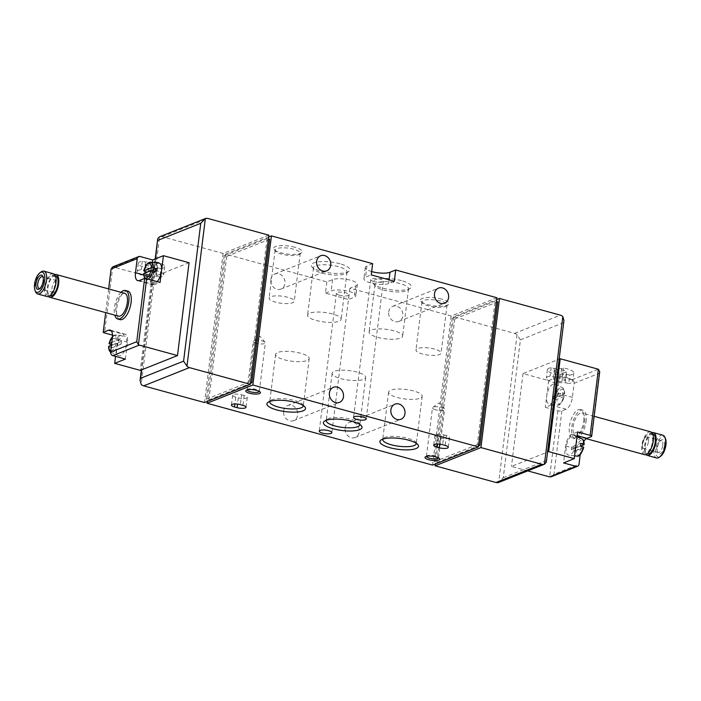 <?xml version="1.0" encoding="UTF-8"?>
<svg xmlns="http://www.w3.org/2000/svg" width="701" height="701" viewBox="0 0 701 701"><rect width="100%" height="100%" fill="white"/><g stroke="black" fill="none" stroke-linecap="round" stroke-linejoin="round"><path stroke-width="0.53" stroke-dasharray="3.5 2.63" d="M564.13 396.512L556.909 399.386A7.606 3.33 -74.7 0 0 559.792 403.785A7.606 3.33 -74.7 0 0 564.13 396.512L563.744 395.925L564.13 396.512M557.26 396.573L564.48 393.699A7.606 3.33 -74.7 0 0 561.597 389.3A7.606 3.33 -74.7 0 0 557.26 396.573L553.58 396.144L562.517 392.586A9.35 4.092 105.3 0 1 562.167 395.399L563.744 395.925A9.069 3.969 -74.7 0 1 557.461 405.038L549.295 404.118A10.349 4.53 -74.7 0 0 556.48 393.673A10.349 4.53 -74.7 0 0 554.754 384.209A10.349 4.53 -74.7 0 0 546.719 396.074A10.349 4.53 -74.7 0 0 549.295 404.118M562.167 395.399L553.229 398.957L556.909 399.386M555.437 396.556A9.069 3.969 -74.7 0 1 562.246 387.583A9.069 3.969 -74.7 0 1 564.095 393.103L564.48 393.699L562.517 392.586M553.229 398.957A9.35 4.092 105.3 0 1 553.58 396.144M583.6 447.589L576.38 450.463A7.606 3.33 -74.7 0 0 579.263 454.861A7.606 3.33 -74.7 0 0 583.6 447.589M583.951 444.776A7.606 3.33 -74.7 0 0 581.068 440.377A7.606 3.33 -74.7 0 0 576.73 447.65L580.577 446.116M580.463 446.081L571.324 449.718L576.38 450.463M576.73 447.65L571.674 446.905L580.814 443.269M576.204 443.163A10.349 4.53 -74.7 0 0 574.224 435.286A10.349 4.53 -74.7 0 0 566.829 443.961A10.349 4.53 -74.7 0 0 568.765 455.194A10.349 4.53 -74.7 0 0 576.204 443.163M571.324 449.718A9.551 4.188 105.3 0 1 571.674 446.905M151.381 270.577L147.228 272.233A9.551 4.188 -74.7 0 0 146.877 275.046L144.117 274.126A9.069 3.969 -74.7 0 0 145.966 279.646A9.069 3.969 -74.7 0 0 148.332 279.191M158.917 263.12A10.349 4.53 -74.7 0 0 151.355 276.65A10.349 4.53 -74.7 0 0 153.458 283.029A10.349 4.53 -74.7 0 0 157.164 281.609M143.731 273.539L144.117 274.126M121.475 341.317L112.335 344.962A9.551 4.188 -74.7 0 0 112.099 346.39A9.551 4.188 -74.7 0 0 111.985 347.775L109.225 346.855A9.069 3.969 -74.7 0 0 111.073 352.375A9.069 3.969 -74.7 0 0 117.891 343.402L121.124 344.13A9.551 4.188 -74.7 0 0 121.475 341.317L118.241 340.59A9.069 3.969 -74.7 0 0 115.867 334.929A9.069 3.969 -74.7 0 0 109.575 344.042M112.511 335.113L117.987 336.62L116.594 347.871A10.349 4.53 -74.7 0 0 118.565 355.749A10.349 4.53 -74.7 0 0 125.97 347.083A10.349 4.53 -74.7 0 0 124.024 335.849A10.349 4.53 -74.7 0 0 116.594 347.871L115.534 356.371M111.836 342.403L116.419 340.572L118.241 340.59M117.891 343.402L116.068 343.385L111.485 345.216M108.839 346.268L109.225 346.855M583.731 420.915A14.782 6.475 -74.7 0 0 580.489 409.515A14.782 6.475 -74.7 0 0 570.342 422.055A14.782 6.475 -74.7 0 0 572.673 438.02A14.782 6.475 -74.7 0 0 583.731 420.915M566.163 409.2L561.869 410.909A2.953 0.832 7.1 0 1 557.873 410.777L545.317 407.334L551.039 405.055A10.349 4.53 -74.7 0 0 557.277 393.208L559.38 376.323L571.928 379.776A2.953 2.524 -111.7 0 1 574.145 383.289L572.393 397.353A10.349 4.53 -74.7 0 1 566.163 409.2L551.039 405.055M583.81 441.411A10.349 4.53 -74.7 0 0 581.83 445.617M581.558 446.449A10.349 4.53 -74.7 0 0 580.77 450.173L580.2 454.756M569.764 375.131L566.496 374.238A9.753 2.751 7.1 0 1 559.573 374.01L557.751 374.737A13.301 3.75 7.1 0 1 547.385 369.725A13.301 3.75 7.1 0 1 551.188 367.631L554.421 368.524A9.753 2.751 7.1 0 1 561.589 368.726L563.411 367.999A13.301 3.75 7.1 0 1 573.777 373.011A13.301 3.75 7.1 0 1 569.764 375.131L568.713 383.578L565.444 382.676A9.753 2.751 7.1 0 1 558.522 382.448L556.699 383.175A13.301 3.75 7.1 0 1 546.333 378.163A13.301 3.75 7.1 0 1 550.136 376.078L553.369 376.963A9.753 2.751 7.1 0 1 560.537 377.164L562.36 376.437A13.301 3.75 7.1 0 1 572.726 381.449A13.301 3.75 7.1 0 1 568.713 383.578M563.946 320.567L558.785 359.324L523.025 373.572L548.646 380.599L559.38 376.323M527.722 470.888L511.458 466.428L547.227 452.18L559.135 359.192M546.316 462.134L547.569 452.04M574.145 383.289L599.18 373.318L599.714 371.696M551.31 476.741L553.983 474.218L579.017 464.246M523.025 373.572L511.458 466.428M548.646 380.599L545.317 407.334M189.051 262.717L151.854 277.526L113.667 267.055A2.953 2.524 68.3 0 0 112.756 266.985L104.537 332.931M151.854 277.526L140.288 370.382M108.629 288.917L105.676 312.62M112.256 267.107L112.756 266.985M160.888 268.649L157.646 267.764A9.753 2.751 7.1 0 1 150.478 267.563L148.656 268.29A13.301 3.75 7.1 0 1 138.29 263.278A13.301 3.75 7.1 0 1 142.312 261.149L145.571 262.043A9.753 2.751 7.1 0 1 152.494 262.279L154.316 261.552A13.301 3.75 7.1 0 1 164.682 266.564A13.301 3.75 7.1 0 1 160.888 268.649L159.837 277.088L156.595 276.203A9.753 2.751 7.1 0 1 149.427 276.001L147.604 276.729A13.301 3.75 7.1 0 1 137.238 271.716A13.301 3.75 7.1 0 1 141.26 269.587L144.52 270.49A9.753 2.751 7.1 0 1 151.442 270.717L153.265 269.99A13.301 3.75 7.1 0 1 163.631 275.002A13.301 3.75 7.1 0 1 159.837 277.088M127.836 291.117A14.782 6.475 -74.7 0 0 117.68 303.656A14.782 6.475 -74.7 0 0 120.011 319.621M441.665 299.073A14.379 4.057 -172.9 0 0 425.928 297.618A14.379 4.057 -172.9 0 0 420.924 301.334A14.379 4.057 -172.9 0 0 434.208 305.873A14.379 4.057 -172.9 0 0 448.193 304.733A14.379 4.057 -172.9 0 0 441.665 299.073M294.841 247.251A14.379 4.057 -172.9 0 0 279.094 245.797A14.379 4.057 -172.9 0 0 274.1 249.512A14.379 4.057 -172.9 0 0 287.375 254.051A14.379 4.057 -172.9 0 0 301.369 252.903A14.379 4.057 -172.9 0 0 294.841 247.251M339.959 263.751A19.444 5.485 -172.9 0 0 318.666 261.788A19.444 5.485 -172.9 0 0 311.901 266.809A19.444 5.485 -172.9 0 0 329.864 272.943A19.444 5.485 -172.9 0 0 348.783 271.401A19.444 5.485 -172.9 0 0 339.959 263.751M401.454 280.628A19.444 5.485 -172.9 0 0 380.17 278.656A19.444 5.485 -172.9 0 0 373.405 283.677A19.444 5.485 -172.9 0 0 391.36 289.82A19.444 5.485 -172.9 0 0 410.287 288.269A19.444 5.485 -172.9 0 0 401.454 280.628M496.93 297.75L451.146 315.985L349.93 288.216L355.652 285.938A13.301 3.75 7.1 0 0 357.326 284.413A13.301 3.75 7.1 0 0 347.678 279.541A13.301 3.75 7.1 0 0 332.589 279.611L326.868 281.89L225.652 254.121L268.649 236.999M372.652 263.655L366.93 265.933L365.528 277.193L371.25 274.915M371.67 271.567A13.301 3.75 7.1 0 1 365.265 267.458A13.301 3.75 7.1 0 1 366.93 265.933M268.869 235.185L223.093 253.42L162.238 236.728A5.915 5.047 68.3 0 0 159.574 236.78L141.19 384.393M517.04 334.833L498.656 482.454L503.257 477.714L520.422 339.845L517.04 334.833A5.915 5.047 68.3 0 0 514.569 333.378L453.713 316.686L496.702 299.564M436.916 462.423L454.791 318.929L452.233 318.228L434.357 461.722L436.916 462.423L478.476 445.88M208.863 399.868L226.738 256.364L224.171 255.663L206.296 399.167L208.863 399.868L250.423 383.316M224.171 255.663L267.09 238.577L268.404 238.936M267.09 238.577L249.214 382.071L250.529 382.431M478.59 444.995L477.276 444.636L495.151 301.132L496.466 301.491M345.111 428.022A8.132 6.94 -111.7 0 1 349.151 422.405A8.132 6.94 -111.7 0 1 358.597 427.382A8.132 6.94 -111.7 0 1 355.162 437.503A8.132 6.94 -111.7 0 1 347.933 435.82A8.132 6.94 -111.7 0 1 345.111 428.022M283.607 411.145A8.132 6.94 -111.7 0 1 287.647 405.529A8.132 6.94 -111.7 0 1 297.101 410.514A8.132 6.94 -111.7 0 1 293.666 420.635A8.132 6.94 -111.7 0 1 286.437 418.953A8.132 6.94 -111.7 0 1 283.607 411.145M388.713 311.945A8.132 6.94 -111.7 0 1 392.753 306.328A8.132 6.94 -111.7 0 1 402.208 311.314A8.132 6.94 -111.7 0 1 398.773 321.435A8.132 6.94 -111.7 0 1 391.544 319.752A8.132 6.94 -111.7 0 1 388.713 311.945M270.84 279.611A8.132 6.94 -111.7 0 1 274.88 273.995A8.132 6.94 -111.7 0 1 284.334 278.98A8.132 6.94 -111.7 0 1 280.899 289.101A8.132 6.94 -111.7 0 1 273.67 287.419A8.132 6.94 -111.7 0 1 270.84 279.611M349.93 288.216L348.528 299.467L325.466 293.141L326.868 281.89M451.146 315.985L432.578 465.105M225.652 254.121L207.303 401.436M453.713 316.686L435.365 464.001M223.093 253.42L204.517 402.549M155.543 258.827L141.716 369.813M206.296 399.167L249.214 382.071M226.738 256.364L269.657 239.278M434.357 461.722L477.276 444.636M452.233 318.228L495.151 301.132M454.791 318.929L497.71 301.833M325.466 293.141L331.196 290.862A13.301 3.75 7.1 0 1 346.276 290.792A13.301 3.75 7.1 0 1 355.924 295.673A13.301 3.75 7.1 0 1 354.25 297.189L348.528 299.467M339.643 295.252A6.353 1.796 7.1 0 1 336.419 293.246A6.353 1.796 7.1 0 1 337.216 292.519A6.353 1.796 7.1 0 1 344.419 292.483A6.353 1.796 7.1 0 1 349.028 294.814A6.353 1.796 7.1 0 1 339.643 295.252M373.983 281.583A6.353 1.796 7.1 0 1 370.75 279.568A6.353 1.796 7.1 0 1 371.548 278.84A6.353 1.796 7.1 0 1 378.75 278.805A6.353 1.796 7.1 0 1 383.368 281.136A6.353 1.796 7.1 0 1 373.983 281.583M394.312 281.241L388.591 283.519A13.301 3.75 7.1 0 1 373.51 283.59A13.301 3.75 7.1 0 1 363.863 278.709A13.301 3.75 7.1 0 1 365.528 277.193M357.098 372.091A16.912 4.776 -172.9 0 0 332.125 373.265A16.912 4.776 -172.9 0 0 348.318 380.091A16.912 4.776 -172.9 0 0 365.694 377.445A16.912 4.776 -172.9 0 0 357.098 372.091M359.806 424.447A16.912 4.776 -172.9 0 0 359.236 423.264A16.912 4.776 -172.9 0 0 351.201 419.391A16.912 4.776 -172.9 0 0 327.148 419.259A16.912 4.776 -172.9 0 0 326.307 420.276M413.59 390.956A16.912 4.776 -172.9 0 0 388.617 392.131A16.912 4.776 -172.9 0 0 404.81 398.957A16.912 4.776 -172.9 0 0 422.186 396.31A16.912 4.776 -172.9 0 0 413.59 390.956M416.298 443.312A16.912 4.776 -172.9 0 0 415.728 442.121A16.912 4.776 -172.9 0 0 407.693 438.256A16.912 4.776 -172.9 0 0 383.64 438.125A16.912 4.776 -172.9 0 0 382.799 439.141M300.606 353.234A16.912 4.776 -172.9 0 0 275.633 354.399A16.912 4.776 -172.9 0 0 291.826 361.225A16.912 4.776 -172.9 0 0 309.202 358.579A16.912 4.776 -172.9 0 0 300.606 353.234M303.314 405.581A16.912 4.776 -172.9 0 0 302.744 404.398A16.912 4.776 -172.9 0 0 294.709 400.534A16.912 4.776 -172.9 0 0 270.656 400.402A16.912 4.776 -172.9 0 0 269.815 401.41M399.929 283.519A16.912 4.776 -172.9 0 0 374.956 284.694A16.912 4.776 -172.9 0 0 375.526 286.174A16.912 4.776 -172.9 0 0 391.149 291.52A16.912 4.776 -172.9 0 0 407.605 290.17A16.912 4.776 -172.9 0 0 408.525 288.873A16.912 4.776 -172.9 0 0 399.929 283.519M394.041 330.819A16.912 4.776 -172.9 0 0 369.068 331.994A16.912 4.776 -172.9 0 0 385.261 338.82A16.912 4.776 -172.9 0 0 402.637 336.173A16.912 4.776 -172.9 0 0 394.041 330.819M338.434 266.652A16.912 4.776 -172.9 0 0 313.461 267.817A16.912 4.776 -172.9 0 0 314.03 269.307A16.912 4.776 -172.9 0 0 329.654 274.643A16.912 4.776 -172.9 0 0 346.11 273.302A16.912 4.776 -172.9 0 0 347.03 271.997A16.912 4.776 -172.9 0 0 338.434 266.652M332.537 313.952A16.912 4.776 -172.9 0 0 307.564 315.117A16.912 4.776 -172.9 0 0 323.766 321.952A16.912 4.776 -172.9 0 0 341.133 319.297A16.912 4.776 -172.9 0 0 332.537 313.952M293.798 249.223A12.662 3.575 -172.9 0 0 275.116 250.091A12.662 3.575 -172.9 0 0 275.537 251.203A12.662 3.575 -172.9 0 0 287.235 255.208A12.662 3.575 -172.9 0 0 299.546 254.2A12.662 3.575 -172.9 0 0 300.238 253.227A12.662 3.575 -172.9 0 0 293.798 249.223M287.813 297.294A12.662 3.575 -172.9 0 0 269.123 298.17A12.662 3.575 -172.9 0 0 281.241 303.279A12.662 3.575 -172.9 0 0 294.245 301.299A12.662 3.575 -172.9 0 0 287.813 297.294M440.631 301.044A12.662 3.575 -172.9 0 0 421.941 301.921A12.662 3.575 -172.9 0 0 422.37 303.034A12.662 3.575 -172.9 0 0 434.059 307.029A12.662 3.575 -172.9 0 0 446.379 306.022A12.662 3.575 -172.9 0 0 447.063 305.049A12.662 3.575 -172.9 0 0 440.631 301.044M434.646 349.116A12.662 3.575 -172.9 0 0 415.956 349.992A12.662 3.575 -172.9 0 0 428.074 355.1A12.662 3.575 -172.9 0 0 441.078 353.12A12.662 3.575 -172.9 0 0 434.646 349.116M426.427 456.386A6.107 1.726 7.1 0 1 426.427 456.333A6.107 1.726 7.1 0 1 426.76 455.86A6.107 1.726 7.1 0 1 432.701 455.378A6.107 1.726 7.1 0 1 438.353 457.306A6.107 1.726 7.1 0 1 438.554 457.841A6.107 1.726 7.1 0 1 438.546 457.893M435.575 409.778A6.107 1.726 7.1 0 1 432.473 407.842A6.107 1.726 7.1 0 1 432.797 407.377A6.107 1.726 7.1 0 1 441.49 407.421A6.107 1.726 7.1 0 1 444.39 408.814A6.107 1.726 7.1 0 1 444.592 409.358A6.107 1.726 7.1 0 1 435.575 409.778M247.181 389.896A6.107 1.726 7.1 0 1 247.181 389.844A6.107 1.726 7.1 0 1 247.514 389.379A6.107 1.726 7.1 0 1 253.464 388.889A6.107 1.726 7.1 0 1 259.107 390.816A6.107 1.726 7.1 0 1 259.309 391.36A6.107 1.726 7.1 0 1 259.3 391.412M256.329 343.288A6.107 1.726 7.1 0 1 253.227 341.352A6.107 1.726 7.1 0 1 253.552 340.888A6.107 1.726 7.1 0 1 262.244 340.931A6.107 1.726 7.1 0 1 265.144 342.325A6.107 1.726 7.1 0 1 265.346 342.868A6.107 1.726 7.1 0 1 256.329 343.288M152.389 262.384L150.592 276.842A10.349 4.53 -74.7 0 0 152.862 284.825A10.349 4.53 -74.7 0 0 154.369 284.694L160.091 282.415M125.391 359.078L127.494 342.193A10.349 4.53 -74.7 0 0 125.225 334.211A10.349 4.53 -74.7 0 0 123.718 334.342L117.987 336.62M577.606 431.912L571.885 434.191A10.349 4.53 -74.7 0 0 565.654 446.029L563.551 462.914M111.985 347.775L121.124 344.13M146.877 275.046L156.016 271.41M121.001 292.308A14.782 6.475 -74.7 0 0 114.745 315.108M124.743 293.333A11.821 5.179 -74.7 0 0 116.629 303.367A11.821 5.179 -74.7 0 0 118.487 316.142M54.608 274.547A11.821 5.179 -74.7 0 0 47.948 284.527A11.821 5.179 -74.7 0 0 48.588 296.505M55.677 275.922A10.349 4.53 -74.7 0 0 48.579 284.702A10.349 4.53 -74.7 0 0 50.209 295.875M55.265 283.169A10.349 4.53 -74.7 0 0 52.987 275.186A10.349 4.53 -74.7 0 0 45.889 283.966A10.349 4.53 -74.7 0 0 47.519 295.139A10.349 4.53 -74.7 0 0 55.265 283.169M53.381 273.758A11.821 5.179 -74.7 0 0 45.258 283.791A11.821 5.179 -74.7 0 0 47.125 296.558M41.096 271.944A11.821 5.179 -74.7 0 0 35.804 281.197A11.821 5.179 -74.7 0 0 35.637 291.861M563.411 367.999L562.36 376.437M561.589 368.726L560.537 377.164M566.496 374.238L565.444 382.676M559.573 374.01L558.522 382.448M557.751 374.737L556.699 383.175M551.188 367.631L550.136 376.078M554.421 368.524L553.369 376.963M561.913 381.616L562.964 373.177A5.915 1.665 7.1 0 1 554.719 370.636A5.915 1.665 7.1 0 1 560.292 369.655A5.915 1.665 7.1 0 1 566.399 371.81L565.348 380.249L561.913 381.616A5.915 1.665 7.1 0 1 553.667 379.075A5.915 1.665 7.1 0 1 559.24 378.093A5.915 1.665 7.1 0 1 565.348 380.249M562.964 373.177L566.399 371.81M154.316 261.552L153.265 269.99M152.494 262.279L151.442 270.717M157.646 267.764L156.595 276.203M150.478 267.563L149.427 276.001M148.656 268.29L147.604 276.729M142.312 261.149L141.26 269.587M145.571 262.043L144.52 270.49M148.051 271.55L149.103 263.112L145.668 264.479L144.616 272.917L148.051 271.55A5.915 1.665 7.1 0 1 156.305 274.091A5.915 1.665 7.1 0 1 150.724 275.072A5.915 1.665 7.1 0 1 144.616 272.917M149.103 263.112A5.915 1.665 7.1 0 1 157.357 265.653A5.915 1.665 7.1 0 1 151.775 266.634A5.915 1.665 7.1 0 1 145.668 264.479M57.955 285.281A6.107 2.673 -74.7 0 0 58.043 283.896A6.107 2.673 -74.7 0 0 56.615 280.566A6.107 2.673 -74.7 0 0 52.417 285.754A6.107 2.673 -74.7 0 0 53.381 292.352A6.107 2.673 -74.7 0 0 56.308 290.223A6.107 2.673 -74.7 0 0 57.955 285.281M40.036 288.356A6.107 2.673 -74.7 0 0 40.579 288.041A6.107 2.673 -74.7 0 0 43.69 281.373A6.107 2.673 -74.7 0 0 43.401 277.745A6.107 2.673 -74.7 0 0 43.094 277.202M586.036 421.555A14.782 6.475 -74.7 0 0 582.794 410.146A14.782 6.475 -74.7 0 0 572.647 422.685A14.782 6.475 -74.7 0 0 574.978 438.651A14.782 6.475 -74.7 0 0 586.036 421.555M665.459 438.668A10.462 4.583 -74.7 0 0 656.469 445.678A10.462 4.583 -74.7 0 0 660.622 456.298M664.46 445.468A7.387 3.233 -74.7 0 0 661.069 440.254A7.387 3.233 -74.7 0 0 657.766 446.038A7.387 3.233 -74.7 0 0 657.661 452.697A7.387 3.233 -74.7 0 0 661.367 452.934A7.387 3.233 -74.7 0 0 664.46 445.468M662.831 435.172A11.821 5.179 -74.7 0 0 654.716 445.196A11.821 5.179 -74.7 0 0 656.583 457.972M651.921 432.631A11.821 5.179 -74.7 0 0 645.262 442.603A11.821 5.179 -74.7 0 0 645.893 454.59M652.99 433.998A10.349 4.53 -74.7 0 0 645.884 442.778A10.349 4.53 -74.7 0 0 647.514 453.95M652.57 441.244A10.349 4.53 -74.7 0 0 650.3 433.262A10.349 4.53 -74.7 0 0 643.194 442.042A10.349 4.53 -74.7 0 0 644.824 453.214A10.349 4.53 -74.7 0 0 652.57 441.244M650.686 431.834A11.821 5.179 -74.7 0 0 642.572 441.867A11.821 5.179 -74.7 0 0 644.429 454.642M584.608 422.125A11.821 5.179 -74.7 0 0 582.014 413.003A11.821 5.179 -74.7 0 0 573.891 423.027A11.821 5.179 -74.7 0 0 575.758 435.803A11.821 5.179 -74.7 0 0 584.608 422.125M662.734 445.415A6.107 2.673 -74.7 0 0 661.393 440.701A6.107 2.673 -74.7 0 0 659.93 441.095A6.107 2.673 -74.7 0 0 657.196 445.88A6.107 2.673 -74.7 0 0 657.109 451.391A6.107 2.673 -74.7 0 0 658.16 452.478A6.107 2.673 -74.7 0 0 662.734 445.415M648.469 441.499A6.107 2.673 -74.7 0 0 647.128 436.784A6.107 2.673 -74.7 0 0 644.201 438.914A6.107 2.673 -74.7 0 0 642.554 443.856A6.107 2.673 -74.7 0 0 642.466 445.24A6.107 2.673 -74.7 0 0 643.895 448.57A6.107 2.673 -74.7 0 0 648.469 441.499M443.864 434.883L446.432 435.584A6.055 1.709 7.1 0 1 449.507 437.503A6.055 1.709 7.1 0 1 440.561 437.915L438.002 437.214A6.055 1.709 7.1 0 1 434.918 435.295A6.055 1.709 7.1 0 1 443.864 434.883L442.638 444.732M241.6 394.794L244.167 395.495A6.055 1.709 7.1 0 1 247.243 397.414A6.055 1.709 7.1 0 1 238.305 397.826L235.738 397.125A6.055 1.709 7.1 0 1 232.662 395.206A6.055 1.709 7.1 0 1 241.6 394.794L240.373 404.643M555.087 399.368A9.069 3.969 -74.7 0 0 557.461 405.038C559.626 405.8 561.913 402.909 564.323 396.345M574.557 450.445A9.069 3.969 -74.7 0 0 576.932 456.114M581.716 438.66A9.069 3.969 -74.7 0 0 574.908 447.632M150.759 262.2A9.069 3.969 -74.7 0 0 144.467 271.313M116.419 340.572A7.606 3.33 -74.7 0 0 112.493 336.857M110.793 350.789A7.606 3.33 -74.7 0 0 116.068 343.385M599.18 373.318L591.293 436.627M561.869 410.909L553.983 474.218M571.928 379.776L598.4 369.234M557.873 410.777L549.637 476.899M113.667 267.055L140.139 256.513M162.238 236.728L208.013 218.493M514.569 333.378L560.353 315.143M503.257 477.714L546.175 460.618M520.422 339.845L563.341 322.749M332.589 279.611L331.196 290.862M355.652 285.938L354.25 297.189M389.055 279.795L388.591 283.519M139.254 280.549L154.369 284.694M143.556 274.906L150.592 276.842M112.379 338.048L127.494 342.193M111.336 330.942L123.718 334.342M557.277 393.208L572.393 397.353M565.654 446.029L580.77 450.173M571.885 434.191L577.142 435.628M446.432 435.584L445.205 445.433M440.561 437.915L439.781 444.18M438.002 437.214L437.152 444.048M244.167 395.495L242.94 405.344M238.305 397.826L237.516 404.091M235.738 397.125L234.888 403.951M554.754 384.209L562.246 387.583C563.911 388.398 564.717 390.378 564.673 393.515M577.028 436.548L574.224 435.286M574.627 455.852L568.765 455.194M144.564 278.428L153.458 283.029M110.627 352.121L118.565 355.749M112.511 336.366L115.867 334.929L124.024 335.849M155.193 258.958L141.374 369.944M357.326 284.413L355.924 295.673M365.265 267.458L363.863 278.709M370.75 279.568L353.576 417.445M383.368 281.136L366.194 419.014M336.419 293.246L319.244 431.115M349.028 294.814L331.853 432.683M332.125 373.265L326.237 420.565M365.694 377.445L359.806 424.745M327.148 419.259L324.475 421.161M359.236 423.264L361.357 425.761M388.617 392.131L382.728 439.431M422.186 396.31L416.289 443.61M383.64 438.125L380.967 440.026M415.728 442.121L417.849 444.627M275.633 354.399L269.745 401.699M309.202 358.579L303.314 405.879M270.656 400.402L267.984 402.304M302.744 404.398L304.865 406.895M407.605 290.17L410.287 288.269M375.526 286.174L373.405 283.677M374.956 284.694L369.068 331.994M408.525 288.873L402.637 336.173M346.11 273.302L348.783 271.401M314.03 269.307L311.901 266.809M313.461 267.817L307.564 315.117M347.03 271.997L341.133 319.297M299.546 254.2L301.369 252.903M275.537 251.203L274.1 249.512M275.116 250.091L269.123 298.17M300.238 253.227L294.245 301.299M446.379 306.022L448.193 304.733M422.37 303.034L420.924 301.334M421.941 301.921L415.956 349.992M447.063 305.049L441.078 353.12M280.899 289.101L326.675 270.866M274.88 273.995L320.664 255.76M398.773 321.435L444.548 303.2M392.753 306.328L438.537 288.102M293.666 420.635L339.442 402.4M287.647 405.529L333.431 387.303M355.162 437.503L400.946 419.268M349.151 422.405L394.926 404.17M426.76 455.86L425.411 456.824M438.353 457.306L439.422 458.568M438.554 457.841L444.592 409.358M426.427 456.333L432.473 407.842M444.39 408.814L439.255 402.786L432.797 407.377M247.514 389.379L246.165 390.334M259.107 390.816L260.176 392.087M259.309 391.36L265.346 342.868M247.181 389.844L253.227 341.352M265.144 342.325L260.01 336.296L253.552 340.888M137.746 280.672L152.862 284.825M110.11 330.066L125.225 334.211M55.405 275.852L52.987 275.186M49.937 295.804L47.519 295.139M573.777 373.011L572.726 381.449M547.385 369.725L546.333 378.163M554.719 370.636L553.667 379.075M164.682 266.564L163.631 275.002M138.29 263.278L137.238 271.716M157.357 265.653L156.305 274.091M56.308 290.223L58.052 287.296L58.043 283.896M56.615 280.566L42.349 276.658M53.381 292.352L39.116 288.444M43.401 277.745L42.849 276.439M40.579 288.041L39.431 288.882M582.794 410.146L580.489 409.515M574.978 438.651L572.673 438.02M652.719 433.928L650.3 433.262M647.242 453.88L644.824 453.214M594.15 416.324L582.014 413.003M586.316 438.695L575.758 435.803M657.109 451.391L657.661 452.697M659.93 441.095L661.069 440.254M661.393 440.701L647.128 436.784M658.16 452.478L643.895 448.57M644.201 438.914L642.449 441.84L642.466 445.24M449.507 437.503L448.281 447.352M434.918 435.295L433.691 445.144M247.243 397.414L246.016 407.255M232.662 395.206L231.435 405.055"/><path stroke-width="1.05" d="M580.577 446.116L583.951 444.776L583.574 444.189L583.951 444.776M583.6 447.589L583.223 447.001L583.6 447.589M584.143 444.592C584.187 441.455 583.381 439.474 581.716 438.66A9.069 3.969 -74.7 0 1 583.574 444.189L580.814 443.269A9.551 4.188 105.3 0 1 580.691 444.653A9.551 4.188 105.3 0 1 580.463 446.081L583.223 447.001A9.069 3.969 -74.7 0 1 576.932 456.114L574.627 455.852M148.332 279.191A9.069 3.969 -74.7 0 0 152.783 270.682L156.016 271.41A9.551 4.188 -74.7 0 0 156.367 268.588L153.133 267.861A9.069 3.969 -74.7 0 0 150.759 262.2L158.917 263.12A10.349 4.53 -74.7 0 1 161.493 271.156L163.421 255.681L189.051 262.717L177.484 355.565L140.288 370.382L114.666 363.346L125.391 359.078L112.835 355.635A2.953 2.524 -111.7 0 1 110.627 352.112L136.748 341.711L138.43 344.673A2.953 2.524 -111.7 0 0 139.306 345.094L177.484 355.565M157.164 281.609A10.349 4.53 -74.7 0 0 161.493 271.156L160.091 282.415L146.64 278.726L138.43 344.673M144.467 271.313L147.228 272.233M151.311 267.852A7.606 3.33 -74.7 0 0 148.419 263.453A7.606 3.33 -74.7 0 0 144.082 270.726L151.311 267.852L153.133 267.861M152.783 270.682L150.96 270.665L143.731 273.539L144.117 274.126M109.575 344.042L112.335 344.962M111.485 345.216L108.839 346.268L109.225 346.855M111.836 342.403L109.19 343.455A7.606 3.33 -74.7 0 1 112.493 336.857M577.142 435.628L587 438.335L591.293 436.627A2.953 0.832 -172.9 0 0 591.662 436.285A2.953 0.832 -172.9 0 0 590.163 435.356L577.606 431.912L574.277 458.638L563.551 462.914L576.108 466.358A2.953 2.524 68.3 0 0 579.017 464.246L580.2 454.756M587 438.335A10.349 4.53 -74.7 0 0 583.81 441.411M581.83 445.617A10.349 4.53 -74.7 0 0 581.558 446.449M559.135 359.192L560.222 358.754L598.4 369.234L590.163 435.356M547.569 452.04L548.655 451.61L574.277 458.638M577.545 466.288L551.31 476.741L549.637 476.899L527.722 470.888M591.662 436.285L599.714 371.696L598.4 369.234M560.222 358.754L548.655 451.61M105.676 312.62L103.213 332.335A2.953 0.832 -172.9 0 0 104.537 332.931L112.511 335.113M115.534 356.371L114.666 363.346M112.756 266.985L111.1 269.026L108.629 288.917M136.748 341.711L144.634 278.402A2.953 0.832 7.1 0 1 146.64 278.726M112.256 267.107L138.693 256.584A2.953 2.524 68.3 0 1 140.139 256.513L152.695 259.957L163.421 255.681M138.693 256.584A2.953 2.524 68.3 0 0 137.23 258.625L135.477 272.689A10.349 4.53 -74.7 0 0 137.746 280.672A10.349 4.53 -74.7 0 0 139.254 280.549L144.634 278.402M114.745 315.108A14.782 6.475 -74.7 0 0 117.707 318.99L120.011 319.621A14.782 6.475 -74.7 0 0 131.078 302.525A14.782 6.475 -74.7 0 0 127.836 291.117L125.532 290.486A14.782 6.475 -74.7 0 0 121.001 292.308M110.627 352.112L112.379 338.048A10.349 4.53 -74.7 0 0 110.11 330.066A10.349 4.53 -74.7 0 0 108.594 330.197L111.336 330.942M103.213 332.335L108.594 330.197M268.649 236.999L271.436 235.895L372.652 263.655L371.25 274.915L394.312 281.241L395.714 269.981L496.93 297.75L478.354 446.879L432.578 465.105L207.075 403.25L252.859 385.015L478.354 446.879M395.714 269.981L389.993 272.26A13.301 3.75 7.1 0 1 371.67 271.567M159.574 236.78L205.358 218.546A5.915 5.047 -111.7 0 1 208.013 218.493L268.869 235.185L250.301 384.314L204.517 402.549L143.661 385.857L189.436 367.622L250.301 384.314M496.702 299.564L499.489 298.451L560.353 315.143A5.915 5.047 -111.7 0 1 562.815 316.607L563.946 320.567L546.316 462.134L544.432 464.22A5.915 5.047 -111.7 0 1 541.777 464.272L480.921 447.58L435.137 465.815L495.993 482.507A5.915 5.047 68.3 0 0 498.656 482.454L544.659 464.141M268.404 238.936L269.657 239.278L251.782 382.772L250.529 382.431M496.466 301.491L497.71 301.833L479.834 445.337L478.59 444.995M240.373 404.643L242.94 405.344A6.055 1.709 7.1 0 1 246.016 407.255A6.055 1.709 7.1 0 1 237.078 407.675L234.511 406.974A6.055 1.709 7.1 0 1 231.435 405.055A6.055 1.709 7.1 0 1 240.373 404.643M442.638 444.732L445.205 445.433A6.055 1.709 7.1 0 1 448.281 447.352A6.055 1.709 7.1 0 1 439.334 447.764L436.776 447.063A6.055 1.709 7.1 0 1 433.691 445.144A6.055 1.709 7.1 0 1 442.638 444.732M249.521 393.243A7.387 2.085 7.1 0 1 246.165 390.334A7.387 2.085 7.1 0 1 253.35 389.747A7.387 2.085 7.1 0 1 260.176 392.087A7.387 2.085 7.1 0 1 257.609 393.988A7.387 2.085 7.1 0 1 249.521 393.243M428.767 459.733A7.387 2.085 7.1 0 1 425.411 456.824A7.387 2.085 7.1 0 1 432.596 456.237A7.387 2.085 7.1 0 1 439.422 458.568A7.387 2.085 7.1 0 1 436.854 460.478A7.387 2.085 7.1 0 1 428.767 459.733M354.373 416.718A6.353 1.796 7.1 0 1 361.585 416.683A6.353 1.796 7.1 0 1 366.194 419.014A6.353 1.796 7.1 0 1 359.666 420.004A6.353 1.796 7.1 0 1 353.576 417.445A6.353 1.796 7.1 0 1 354.373 416.718M320.042 430.388A6.353 1.796 7.1 0 1 327.244 430.353A6.353 1.796 7.1 0 1 331.853 432.683A6.353 1.796 7.1 0 1 325.325 433.682A6.353 1.796 7.1 0 1 319.244 431.115A6.353 1.796 7.1 0 1 320.042 430.388M352.13 421.319A19.444 5.485 -172.9 0 0 324.475 421.161A19.444 5.485 -172.9 0 0 342.035 430.51A19.444 5.485 -172.9 0 0 361.357 425.761A19.444 5.485 -172.9 0 0 352.13 421.319M408.622 440.175A19.444 5.485 -172.9 0 0 380.967 440.026A19.444 5.485 -172.9 0 0 398.527 449.376A19.444 5.485 -172.9 0 0 417.849 444.627A19.444 5.485 -172.9 0 0 408.622 440.175M295.638 402.453A19.444 5.485 -172.9 0 0 267.984 402.304A19.444 5.485 -172.9 0 0 285.544 411.645A19.444 5.485 -172.9 0 0 304.865 406.895A19.444 5.485 -172.9 0 0 295.638 402.453M207.303 401.436L207.075 403.25M390.886 409.787A8.132 6.94 -111.7 0 1 394.926 404.17A8.132 6.94 -111.7 0 1 404.381 409.156A8.132 6.94 -111.7 0 1 400.946 419.268A8.132 6.94 -111.7 0 1 393.717 417.586A8.132 6.94 -111.7 0 1 390.886 409.787M329.391 392.919A8.132 6.94 -111.7 0 1 333.431 387.303A8.132 6.94 -111.7 0 1 342.877 392.288A8.132 6.94 -111.7 0 1 339.442 402.4A8.132 6.94 -111.7 0 1 332.213 400.718A8.132 6.94 -111.7 0 1 329.391 392.919M434.497 293.719A8.132 6.94 -111.7 0 1 438.537 288.102A8.132 6.94 -111.7 0 1 447.992 293.079A8.132 6.94 -111.7 0 1 444.548 303.2A8.132 6.94 -111.7 0 1 437.319 301.518A8.132 6.94 -111.7 0 1 434.497 293.719M316.624 261.385A8.132 6.94 -111.7 0 1 320.664 255.76A8.132 6.94 -111.7 0 1 330.118 260.746A8.132 6.94 -111.7 0 1 326.675 270.866A8.132 6.94 -111.7 0 1 319.446 269.184A8.132 6.94 -111.7 0 1 316.624 261.385M271.436 235.895L252.859 385.015M435.365 464.001L435.137 465.815M141.374 369.944L140.069 380.433L141.19 384.393A5.915 5.047 68.3 0 0 143.661 385.857M159.346 236.859L157.699 238.866L155.543 258.827M140.06 380.433L140.664 378.251L183.583 361.155L186.974 366.167A5.915 5.047 -111.7 0 0 189.436 367.622M186.974 366.167L205.358 218.546L200.758 223.286L183.583 361.155M250.423 383.316L251.782 382.772M499.489 298.451L480.921 447.58M478.476 445.88L479.834 445.337M326.307 420.276A16.912 4.776 -172.9 0 0 326.237 420.565A16.912 4.776 -172.9 0 0 342.43 427.391A16.912 4.776 -172.9 0 0 359.806 424.745A16.912 4.776 -172.9 0 0 359.806 424.447M382.799 439.141A16.912 4.776 -172.9 0 0 382.728 439.431A16.912 4.776 -172.9 0 0 398.922 446.257A16.912 4.776 -172.9 0 0 416.289 443.61A16.912 4.776 -172.9 0 0 416.298 443.312M269.815 401.41A16.912 4.776 -172.9 0 0 269.745 401.699A16.912 4.776 -172.9 0 0 285.938 408.525A16.912 4.776 -172.9 0 0 303.314 405.879A16.912 4.776 -172.9 0 0 303.314 405.581M438.546 457.893A6.107 1.726 7.1 0 1 429.538 458.27A6.107 1.726 7.1 0 1 426.427 456.386M259.3 391.412A6.107 1.726 7.1 0 1 250.292 391.78A6.107 1.726 7.1 0 1 247.181 389.896M152.695 259.957L152.389 262.384M156.367 268.588L151.381 270.577M117.707 318.99A14.782 6.475 -74.7 0 0 128.774 301.886A14.782 6.475 -74.7 0 0 125.532 290.486M48.588 296.505A11.821 5.179 -74.7 0 0 49.815 297.303L118.487 316.142A11.821 5.179 -74.7 0 0 127.337 302.455A11.821 5.179 -74.7 0 0 124.743 293.333L56.071 274.494A11.821 5.179 -74.7 0 0 54.608 274.547M49.815 297.303A11.821 5.179 -74.7 0 0 58.665 283.616A11.821 5.179 -74.7 0 0 56.071 274.494M49.937 295.804L50.209 295.875A10.349 4.53 -74.7 0 0 57.955 283.905A10.349 4.53 -74.7 0 0 55.677 275.922L55.405 275.852M35.05 290.468L35.637 291.861A11.821 5.179 -74.7 0 0 37.67 293.964L47.125 296.558A11.821 5.179 -74.7 0 0 55.975 282.88A11.821 5.179 -74.7 0 0 53.381 273.758L43.926 271.164A11.821 5.179 -74.7 0 0 41.096 271.944L39.887 272.838A10.462 4.583 -74.7 0 0 35.199 281.031A10.462 4.583 -74.7 0 0 35.05 290.468A10.462 4.583 -74.7 0 0 40.299 290.792A10.462 4.583 -74.7 0 0 44.68 280.225A10.462 4.583 -74.7 0 0 39.887 272.838M37.67 293.964A11.821 5.179 -74.7 0 0 46.52 280.286A11.821 5.179 -74.7 0 0 43.926 271.164M43.199 280.821A7.387 3.233 -74.7 0 0 42.849 276.439A7.387 3.233 -74.7 0 0 36.496 281.39A7.387 3.233 -74.7 0 0 39.431 288.882A7.387 3.233 -74.7 0 0 43.199 280.821M43.094 277.202A6.107 2.673 -74.7 0 0 42.349 276.658A6.107 2.673 -74.7 0 0 38.152 281.837A6.107 2.673 -74.7 0 0 39.116 288.444A6.107 2.673 -74.7 0 0 40.036 288.356M645.893 454.59A11.821 5.179 -74.7 0 0 647.128 455.378L656.583 457.972A11.821 5.179 -74.7 0 0 659.404 457.192L660.622 456.298A10.462 4.583 -74.7 0 0 665.95 444.872A10.462 4.583 -74.7 0 0 665.459 438.668L664.872 437.284A11.821 5.179 -74.7 0 0 662.831 435.172L653.376 432.578A11.821 5.179 -74.7 0 0 651.921 432.631M659.404 457.192A11.821 5.179 -74.7 0 0 665.433 444.294A11.821 5.179 -74.7 0 0 664.872 437.284M647.128 455.378A11.821 5.179 -74.7 0 0 655.978 441.7A11.821 5.179 -74.7 0 0 653.376 432.578M647.242 453.88L647.514 453.95A10.349 4.53 -74.7 0 0 655.26 441.98A10.349 4.53 -74.7 0 0 652.99 433.998L652.719 433.928M586.316 438.695L644.429 454.642A11.821 5.179 -74.7 0 0 653.279 440.955A11.821 5.179 -74.7 0 0 650.686 431.834L594.15 416.324M143.731 273.539A7.606 3.33 -74.7 0 0 146.623 277.938A7.606 3.33 -74.7 0 0 150.96 270.665M108.839 346.268A7.606 3.33 -74.7 0 0 110.793 350.789M549.637 476.899L576.108 466.358M112.835 355.635L139.306 345.094M111.1 269.026L137.23 258.625M141.716 369.813L140.664 378.251M157.839 240.382L200.758 223.286M495.993 482.507L541.777 464.272M562.815 316.607L544.432 464.22M389.993 272.26L389.055 279.795M135.477 272.689L143.556 274.906M439.781 444.18L439.334 447.764M437.152 444.048L436.776 447.063M237.516 404.091L237.078 407.675M234.888 403.951L234.511 406.974M583.793 447.422C581.383 453.985 579.096 456.877 576.932 456.114M581.716 438.66L577.028 436.548M150.759 262.2C147.604 262.367 145.317 265.267 143.898 270.884M144.564 278.428L143.539 273.723M112.511 336.366L109.005 343.613M111.073 352.375C109.417 351.56 108.602 349.589 108.646 346.452M157.699 238.866L155.193 258.958"/></g></svg>
